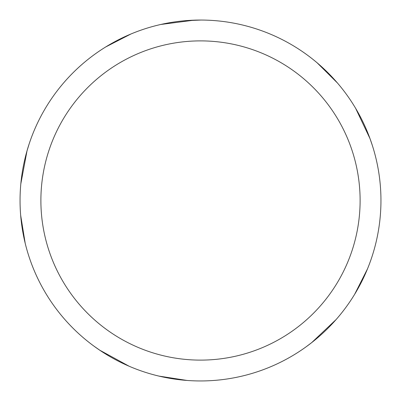 <?xml version="1.0" encoding="UTF-8"?>
<svg xmlns="http://www.w3.org/2000/svg" width="401" height="401" viewBox="0 0 401 401"><rect width="100%" height="100%" fill="white"/><g stroke="black" fill="none" stroke-linecap="round" stroke-linejoin="round"><path stroke-width="0.6" d="M200.5 20.05A180.45 180.45 0 0 1 380.95 200.5A180.45 180.45 0 0 1 200.5 380.95A180.45 180.45 0 0 1 20.05 200.5A180.45 180.45 0 0 1 200.5 20.05M200.5 40.887A159.613 159.613 0 0 1 360.113 200.5A159.613 159.613 0 0 1 200.5 360.113A159.613 159.613 0 0 1 40.887 200.5A159.613 159.613 0 0 1 200.5 40.887M336.103 319.557L311.662 342.644M185.016 20.717L201.016 20.05M355.632 108.325L370.038 138.706M367.486 268.901L354.634 294.334M312.199 342.223L305.998 346.9M317.151 62.827L337.371 82.907M369.807 138.064L372.334 145.408M187.051 380.449L158.886 376.088M100.225 350.524L93.869 346.073M20.817 183.889L27.017 150.841M105.663 46.982L130.957 33.99M160.776 24.476L194.119 20.165M129.177 366.258L99.664 350.148M25.203 243.317L20.646 215.182M26.832 151.493L29.103 144.069"/></g></svg>
